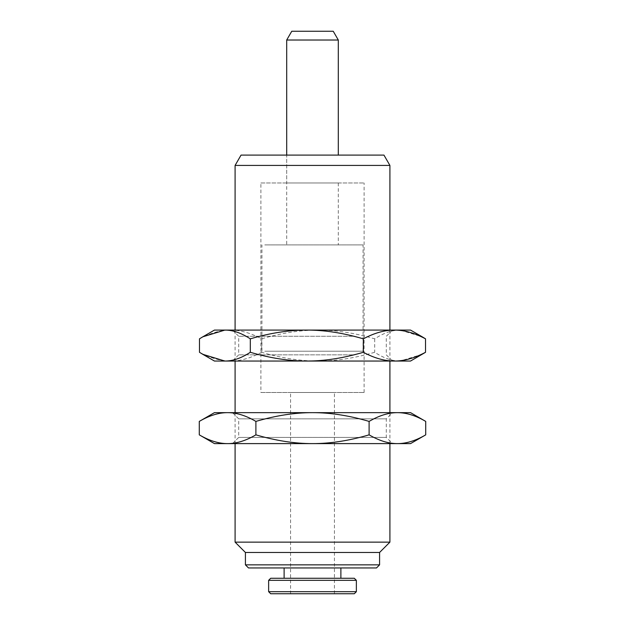 <?xml version="1.0" encoding="UTF-8"?>
<svg xmlns="http://www.w3.org/2000/svg" width="625" height="625" viewBox="0 0 625 625"><rect width="100%" height="100%" fill="white"/><g stroke="black" fill="none" stroke-linecap="round" stroke-linejoin="round"><path stroke-width="0.47" stroke-dasharray="3.12 2.34" d="M356.367 580.336L268.633 580.336M270.703 578.266L354.297 578.266M268.633 591.688L356.367 591.688M284.117 578.266L340.883 578.266L284.117 578.266M354.297 593.75L270.703 593.75M290.57 593.75L334.43 593.75L290.57 593.75L290.57 392.492L334.43 392.492L290.57 392.492M376.492 567.945L248.508 567.945M245.414 564.852L379.586 564.852M284.117 567.945L340.883 567.945L284.117 567.945M379.586 552.469L245.414 552.469M389.906 542.141L235.094 542.141M389.906 165.422L235.094 165.422M235.094 443.609L235.094 412.648M235.094 361.047L235.094 330.078M383.953 155.102L241.047 155.102M286.695 244.898L338.305 244.898L286.695 244.898L286.695 155.102L338.305 155.102L286.695 155.102L286.695 182.969L338.305 182.969L286.695 182.969M260.891 182.969L364.109 182.969L260.891 182.969L260.891 392.492L364.109 392.492L260.891 392.492M255.891 434.852C245.875 440.719 236.438 443.641 227.586 443.609L312.5 443.609C294.789 443.641 275.922 440.719 255.891 434.852L255.891 421.406C275.922 415.539 294.789 412.617 312.5 412.648L214.453 412.648M214.453 443.609L227.586 443.609C218.734 443.641 209.297 440.719 199.281 434.852M425.719 434.852C415.703 440.719 406.266 443.641 397.414 443.609L410.547 443.609M397.414 443.609C388.562 443.641 379.125 440.719 369.109 434.852C349.078 440.719 330.211 443.641 312.5 443.609L397.414 443.609M199.281 421.406C209.297 415.539 218.734 412.617 227.586 412.648C236.438 412.617 245.875 415.539 255.891 421.406M312.5 412.648C330.211 412.617 349.078 415.539 369.109 421.406C379.125 415.539 388.562 412.617 397.414 412.648L312.5 412.648M410.547 412.648L397.414 412.648C406.266 412.617 415.703 415.539 425.719 421.406M392.492 443.609L232.508 443.609L392.492 443.609L386.297 437.422L238.703 437.422L386.297 437.422L386.297 418.844L238.703 418.844L386.297 418.844L392.492 412.648M369.109 434.852L369.109 421.406M338.305 40.023L286.695 40.023M291.766 31.25L333.234 31.25M264.766 351.203L363.07 351.203L264.766 351.203M264.766 244.898L363.07 244.898L264.766 244.898M199.469 338.836C210.477 332.969 220.836 330.055 230.562 330.078L214.453 330.078M230.562 330.078C240.289 330.055 250.656 332.969 261.656 338.836C281.656 332.969 300.492 330.055 318.172 330.078L230.562 330.078M318.172 330.078C335.852 330.055 354.688 332.969 374.688 338.836C383.68 332.969 392.156 330.055 400.109 330.078L318.172 330.078M410.547 330.078L400.109 330.078L422.234 336.828M261.656 352.289C250.656 358.148 240.289 361.07 230.562 361.047L318.172 361.047C300.492 361.07 281.656 358.148 261.656 352.289L261.656 338.836M214.453 361.047L230.562 361.047C220.836 361.07 210.477 358.148 199.469 352.289M422.234 354.297L400.109 361.047L410.547 361.047M400.109 361.047C392.156 361.07 383.68 358.148 374.688 352.289C354.688 358.148 335.852 361.07 318.172 361.047L400.109 361.047M353.031 354.852L238.703 354.852L353.031 354.852M245.656 361.047L392.492 361.047L245.656 361.047M353.031 336.273L238.703 336.273L353.031 336.273M245.656 330.078L392.492 330.078L245.656 330.078M374.688 338.836L374.688 352.289M389.906 443.609L389.906 412.648M389.906 361.047L389.906 330.078M338.305 182.969L338.305 244.898M364.109 392.492L364.109 182.969M334.43 593.75L334.43 392.492M232.508 443.609L238.703 437.422L238.703 418.844L232.508 412.648M363.07 351.203L363.07 244.898M261.93 351.203L261.93 244.898M232.508 330.078L238.703 336.273L238.703 354.852L232.508 361.047M392.492 330.078L386.297 336.273L386.297 354.852L392.492 361.047"/><path stroke-width="0.94" d="M268.633 580.336L356.367 580.336L354.297 578.266L270.703 578.266L268.633 580.336L268.633 591.688L356.367 591.688L356.367 580.336M268.633 591.688L270.703 593.75L354.297 593.75L356.367 591.688M245.414 564.852L248.508 567.945L376.492 567.945L379.586 564.852L245.414 564.852L245.414 552.469L379.586 552.469L389.906 542.141L389.906 443.609M245.414 552.469L235.094 542.141L389.906 542.141M235.094 330.078L235.094 165.422L389.906 165.422L389.906 330.078M235.094 542.141L235.094 443.609M235.094 412.648L235.094 361.047M235.094 165.422L241.047 155.102L383.953 155.102L389.906 165.422M284.117 578.266L284.117 567.945M199.281 434.852C209.297 440.719 218.734 443.641 227.586 443.609L214.453 443.609L199.281 434.852L199.281 421.406C209.297 415.539 218.734 412.617 227.586 412.648L397.414 412.648C388.562 412.617 379.125 415.539 369.109 421.406C349.078 415.539 330.211 412.617 312.5 412.648C294.789 412.617 275.922 415.539 255.891 421.406C245.875 415.539 236.438 412.617 227.586 412.648L214.453 412.648L199.281 421.406M255.891 434.852C275.922 440.719 294.789 443.641 312.5 443.609L227.586 443.609C236.438 443.641 245.875 440.719 255.891 434.852L255.891 421.406M312.5 443.609C330.211 443.641 349.078 440.719 369.109 434.852C379.125 440.719 388.562 443.641 397.414 443.609L312.5 443.609M425.719 434.852L410.547 443.609L397.414 443.609C406.266 443.641 415.703 440.719 425.719 434.852L425.719 421.406C415.703 415.539 406.266 412.617 397.414 412.648L410.547 412.648L425.719 421.406M369.109 434.852L369.109 421.406M288.141 40.023L338.305 40.023L333.234 31.25L291.766 31.25L286.695 40.023L288.141 40.023M363.344 338.836C343.344 332.969 324.508 330.055 306.828 330.078L394.438 330.078C384.711 330.055 374.344 332.969 363.344 338.836L363.344 352.289C374.344 358.148 384.711 361.07 394.438 361.047L214.453 361.047L202.766 354.297L224.891 361.047C232.844 361.07 241.32 358.148 250.312 352.289C270.312 358.148 289.148 361.07 306.828 361.047C324.508 361.07 343.344 358.148 363.344 352.289M250.312 338.836C241.32 332.969 232.844 330.055 224.891 330.078L306.828 330.078C289.148 330.055 270.312 332.969 250.312 338.836L250.312 352.289M202.766 336.828L214.453 330.078L224.891 330.078L202.766 336.828L199.469 338.836L199.469 352.289L202.766 354.297M422.234 336.828L425.531 338.836C414.523 332.969 404.164 330.055 394.438 330.078L410.547 330.078L422.234 336.828M394.438 361.047C404.164 361.07 414.523 358.148 425.531 352.289L410.547 361.047L394.438 361.047M425.531 338.836L425.531 352.289M379.586 564.852L379.586 552.469M389.906 412.648L389.906 361.047M340.883 578.266L340.883 567.945M338.305 155.102L338.305 40.023M286.695 155.102L286.695 40.023"/></g></svg>
